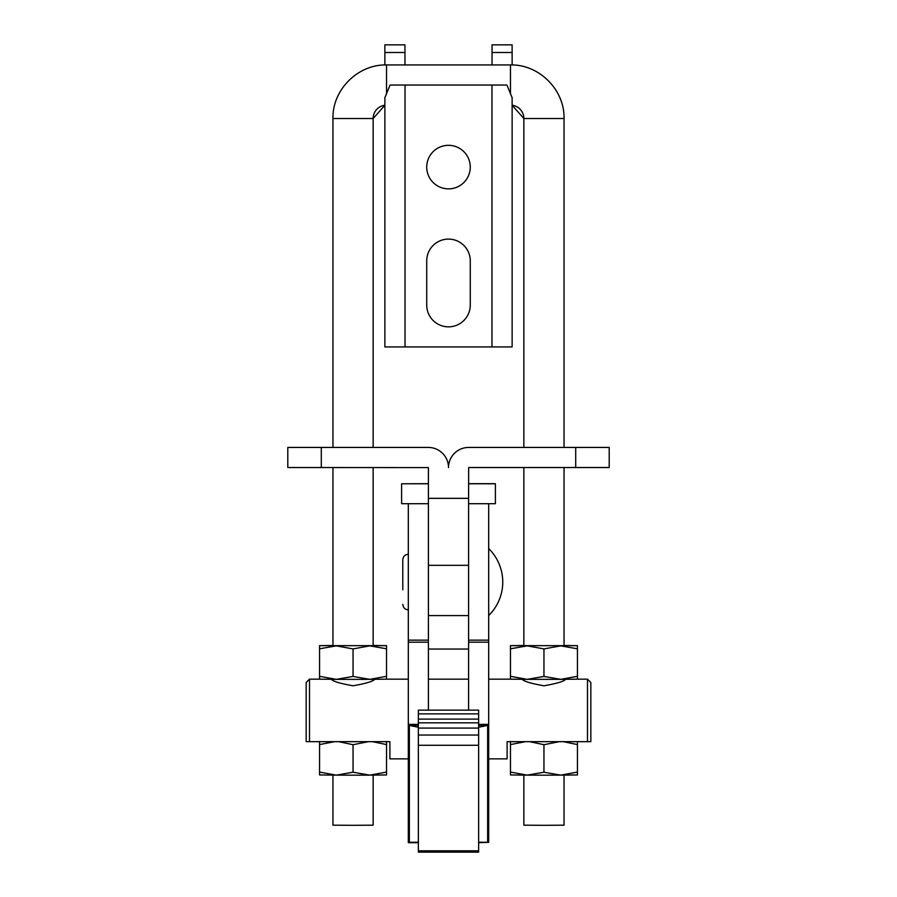 <?xml version="1.0" encoding="UTF-8"?>
<svg xmlns="http://www.w3.org/2000/svg" width="897" height="897" viewBox="0 0 897 897"><rect width="100%" height="100%" fill="white"/><g stroke="black" fill="none" stroke-linecap="round" stroke-linejoin="round"><path stroke-width="1.35" d="M408.314 503.699L408.314 725.202L418.361 727.232M428.407 498.34L468.593 498.34L468.66 467.528L609.198 467.528L609.198 447.435L468.66 447.435A20.16 20.16 0 0 0 448.5 467.595A20.16 20.16 0 0 0 428.34 447.435L287.802 447.435L287.802 467.528L428.407 467.595L428.407 710.144M468.593 498.34L468.593 710.144M488.686 503.699L488.686 725.202L478.639 727.232M478.639 850.816L478.639 852.15L418.361 852.15L418.361 710.144L478.639 710.144L478.639 850.816L418.361 850.816M478.639 842.205L488.686 842.317L478.639 842.687M478.639 725.337L487.643 725.325L487.643 842.294L478.639 842.305M478.639 725.202L488.686 725.202L488.686 842.317M418.361 725.202L408.314 725.202L408.314 842.687L418.361 842.687M418.361 725.337L409.357 725.325L409.357 842.294L408.314 842.317M418.361 842.205L409.357 842.294L418.361 842.305M428.407 483.786L401.609 483.786L401.609 503.699L428.407 503.699M428.407 483.696L401.609 483.786M468.593 483.696L495.391 483.696L495.391 503.699L468.593 503.699M468.593 565.323L428.407 565.323M495.391 483.786L468.593 483.786M522.177 679.152C523.444 681.249 530.71 683.458 543.974 685.779C557.172 683.469 564.426 681.26 565.715 679.152M331.285 679.152C332.54 681.249 339.806 683.458 353.082 685.779C366.279 683.469 373.522 681.26 374.823 679.152M590.831 682.505L590.831 741.651L587.49 741.673L587.49 679.152L590.831 682.505M309.51 741.673L306.169 741.651L306.169 682.505L309.51 679.152L309.51 741.673L389.892 741.673L389.892 758.862L408.314 758.862M565.334 679.332L564.045 679.982M523.859 679.982L522.559 679.332M374.441 679.332L373.141 679.982M332.955 679.982L331.666 679.332M559.324 741.673L543.952 744.712L543.952 772.216L527.201 775.143L510.46 774.941L510.46 772.082L527.201 775.143L543.952 775.176L560.692 775.143L577.444 772.082L577.444 744.577L563.641 741.741M368.42 741.673L353.048 744.712L353.048 772.216L336.308 775.143L319.556 774.941L319.556 772.082L336.308 775.143L353.048 775.176L369.799 775.143L386.54 772.082L386.54 744.577L372.748 741.741M353.048 744.712L339.088 741.752M334.581 741.673L319.556 744.577L319.556 741.449M319.556 772.082L319.556 744.577M386.54 741.449L386.54 744.577M386.54 772.082L386.54 774.941L369.799 775.143L353.048 772.216M346.982 741.673L359.114 741.673M543.952 744.712L529.981 741.752M525.485 741.673L510.46 744.577L510.46 741.449M510.46 772.082L510.46 744.577M577.444 741.449L577.444 744.577M577.444 772.082L577.444 774.941L560.692 775.143L543.952 772.216M488.686 758.862L507.108 758.862L507.108 741.673L587.49 741.673M537.886 741.673L550.018 741.673M523.859 645.661L564.045 645.661L523.859 645.661L523.859 467.528M488.686 679.152L510.46 679.164L510.46 676.304L527.201 679.354L560.692 679.354L577.444 676.304L577.444 648.789L560.692 645.862L543.952 648.923L527.201 645.862L510.46 648.789L510.46 645.661L577.444 645.661L577.444 648.789M510.46 679.164L527.201 679.354L543.952 676.439L543.952 648.923M510.46 676.304L510.46 648.789M577.444 676.304L577.444 679.152L587.49 679.152M543.952 676.439L560.692 679.354L577.444 679.152M523.859 645.481L510.46 645.661M577.433 645.661L564.045 645.481M332.955 645.661L373.141 645.661L332.955 645.661L332.955 467.528M309.51 679.152L319.567 679.164L319.556 676.304L336.308 679.354L353.048 679.388L369.799 679.354L386.54 676.304L386.54 648.789L369.799 645.862L353.048 648.923L336.308 645.862L319.556 648.789L319.556 645.661L386.54 645.661L386.54 648.789M319.567 679.164L336.308 679.354L353.048 676.439L353.048 648.923M319.556 676.304L319.556 648.789M386.54 676.304L386.54 679.152L408.314 679.152M353.048 676.439L369.799 679.354L386.54 679.152M332.955 645.481L319.556 645.661M386.54 645.661L373.141 645.481M373.141 118.527L332.955 118.527L373.141 118.527L384.869 105.241A13.399 13.399 180 0 0 373.141 118.527L373.141 447.435M523.859 447.435L523.859 118.527A13.399 13.399 180 0 0 512.131 105.241L523.859 118.527L564.045 118.527C564.785 89.891 539.097 64.203 510.46 64.943L386.54 64.943L386.54 94.084M373.141 467.528L373.141 645.661M373.141 679.343L373.141 680.105M373.141 775.12L373.141 825.173L353.048 825.318L332.955 825.173L332.955 775.12M386.54 64.943C357.903 64.203 332.215 89.891 332.955 118.527L332.955 447.435M332.955 679.343L332.955 680.105M564.045 775.12L564.045 825.173L543.952 825.318L523.859 825.173L523.859 775.12M523.859 680.105L523.859 679.343M564.045 680.105L564.045 679.343M564.045 645.661L564.045 467.528M564.045 447.435L564.045 118.527M448.5 239.095A21.775 21.775 0 0 1 470.275 260.87L470.275 305.081A21.775 21.775 0 0 1 448.5 326.844A21.775 21.775 0 0 1 426.725 305.081L426.725 260.87A21.775 21.775 0 0 1 448.5 239.095M448.5 188.863A21.775 21.775 0 0 1 426.725 167.089A21.775 21.775 0 0 1 448.5 145.325A21.775 21.775 0 0 1 470.275 167.089A21.775 21.775 0 0 1 448.5 188.863M384.869 64.965L384.869 44.85L404.962 44.85L404.962 64.943M512.131 64.965L512.131 44.85L492.038 44.85L492.038 64.943M491.971 346.937L405.029 346.937L405.029 85.036L506.917 85.036L512.131 97.695L512.131 346.937L491.971 346.937L491.971 85.036M512.131 243.087L512.131 205.278M405.029 85.036L390.083 85.036L384.869 97.695L384.869 346.937L405.029 346.937M418.361 724.372L408.314 724.372M488.686 724.372L478.639 724.372M488.686 642.185L468.593 642.185M488.686 640.155L468.593 640.155M478.639 722.836L418.361 722.836M478.639 735.035L418.361 735.035M478.639 713.866L418.361 713.866M428.407 640.155L408.314 640.155M428.407 642.185L408.314 642.185M468.593 615.577L428.407 615.577M321.294 447.435L321.294 467.528M575.706 467.528L575.706 447.435M510.46 94.006L510.46 64.943M512.131 52.508L492.038 52.508M384.869 52.508L404.962 52.508M402.787 559.795L402.787 574.338L402.787 559.795C403.112 556.432 404.951 554.593 408.314 554.268M488.686 615.555A46.902 46.902 0 0 0 488.686 548.572M478.639 719.114L418.361 719.114M478.639 728.084L418.361 728.084M478.639 745.272L418.361 745.272M402.787 574.338L402.787 589.8M408.314 609.859C405.018 609.59 403.179 607.751 402.787 604.331M468.593 649.047L428.407 649.047M428.407 679.152L468.593 679.152"/></g></svg>
